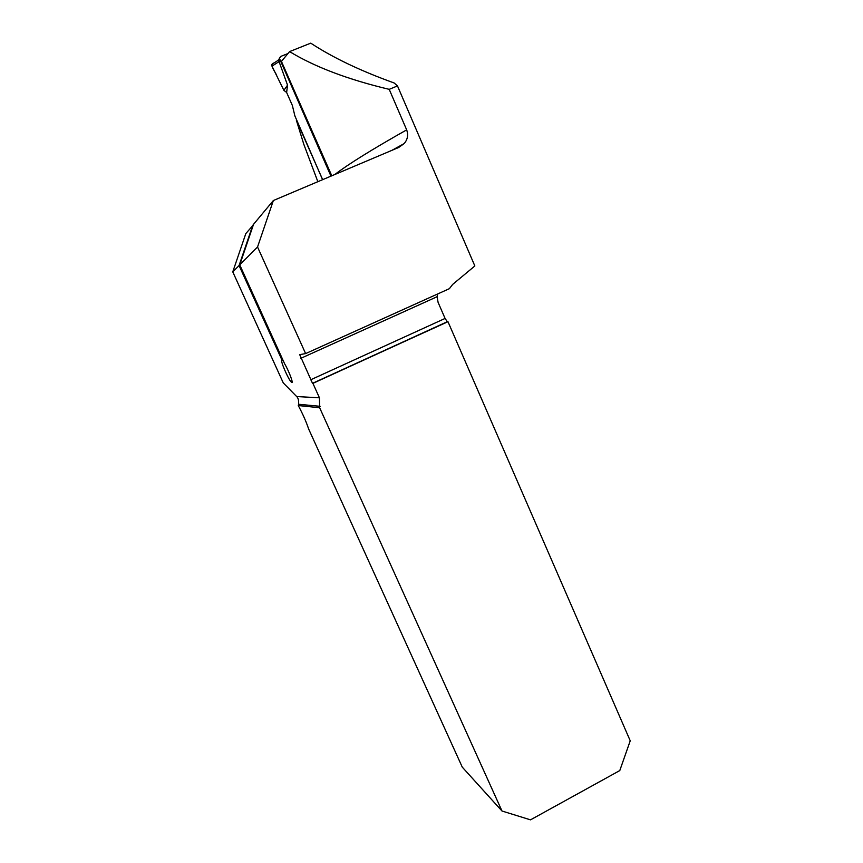 <?xml version="1.0" encoding="UTF-8"?>
<svg xmlns="http://www.w3.org/2000/svg" width="863" height="863" viewBox="0 0 863 863"><rect width="100%" height="100%" fill="white"/><g stroke="black" fill="none" stroke-linecap="round" stroke-linejoin="round"><path stroke-width="1.29" d="M253.334 224.963L245.815 233.593L232.773 271.867L283.269 382.913L296.689 396.559C298.21 397.983 298.846 400.551 298.609 404.262L298.274 405.534L319.644 407.746L501.996 811.015L462.277 767.142L308.63 428.954C306.236 421.77 302.784 413.97 298.274 405.534M322.665 179.655L296.365 120.237L303.852 144.423L317.854 181.694M322.428 179.31L294.909 115.976L292.363 105.48L286.635 92.481L287.53 85.146L278.415 59.784M239.741 264.865L253.56 224.283L273.355 200.529L398.684 147.476L404.089 143.636C407.595 139.666 408.458 135.07 406.667 129.871L389.213 89.342C348.08 79.558 314.866 66.98 289.58 51.597L310.745 43.15C332.773 57.616 360.583 70.895 394.175 82.988L397.487 85.922L474.844 265.966L452.665 284.412L449.386 288.674L305.621 353.593L257.541 247.001L239.741 264.865L284.693 363.927C289.094 371.187 294.175 385.049 291.403 382.19C288.35 379.752 279.278 358.458 282.223 360.626L239.073 265.545L252.816 225.178M289.58 51.597L281.435 61.402L331.791 175.793M437.67 293.959L437.056 296.743L438.113 302.428L445.081 318.447L447.293 321.716L312.514 383.334L447.973 321.705L630.227 740.799L619.785 770.573L530.497 819.85L501.996 811.015M447.973 321.705L447.293 321.716M312.956 383.442L319.429 397.789L319.644 407.746M305.621 353.593L299.709 354.65L312.514 383.334M283.032 360.27L282.223 360.626M239.073 265.545L232.773 271.867M389.213 89.342L397.487 85.922M273.355 200.529L257.541 247.001M287.746 53.635L280.594 56.494L278.35 60.183L271.931 64.315L271.985 66.16L279.45 61.37M330.961 176.149L279.342 58.177M272.999 63.29L271.931 64.315M271.985 66.16L283.884 90.345L286.635 92.481M287.53 85.146L283.884 90.345L276.818 75.976C275.718 71.769 268.652 65.092 274.38 62.74M334.866 174.488C348.123 164.294 372.061 149.418 406.667 129.871M447.584 321.78L312.719 383.442M310.507 379.871L445.081 318.447M437.056 296.743L300.788 358.339M296.689 396.559L319.429 397.789M279.526 59.342L278.835 60.734M391.802 150.389L404.089 143.636M292.147 381.856L291.403 382.19M320.119 406.322L298.609 404.262"/></g></svg>

